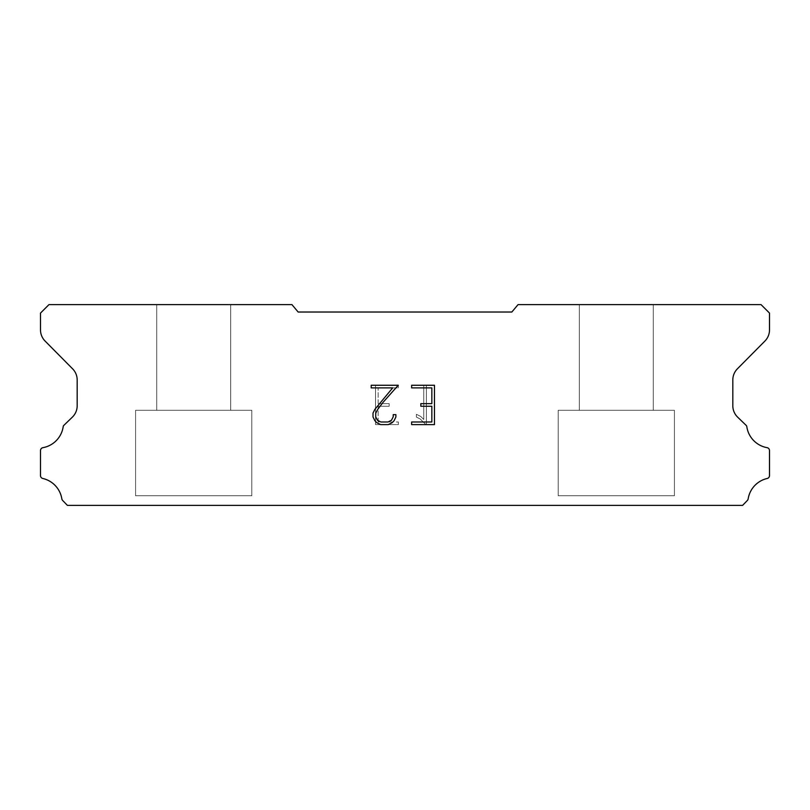 <?xml version="1.0" encoding="UTF-8"?>
<svg xmlns="http://www.w3.org/2000/svg" width="810" height="810" viewBox="0 0 810 810"><rect width="100%" height="100%" fill="white"/><g stroke="black" fill="none" stroke-linecap="round" stroke-linejoin="round"><path stroke-width="0.61" stroke-dasharray="4.05 3.04" d="M230.678 410.285L230.678 304.631L156.715 304.631L156.715 410.285L230.678 410.285L156.715 410.285L230.678 410.285L230.678 304.631L156.715 304.631L156.715 410.285L230.678 410.285L156.715 410.285L230.678 410.285L230.678 304.631L156.715 304.631L156.715 410.285L230.678 410.285L156.715 410.285L230.678 410.285L230.678 304.631L156.715 304.631L156.715 410.285L230.678 410.285L156.715 410.285L230.678 410.285L230.678 304.631L156.715 304.631L156.715 410.285L230.678 410.285L156.715 410.285L230.678 410.285L230.678 304.631L156.715 304.631L156.715 410.285L230.678 410.285L156.715 410.285L230.678 410.285L230.678 304.631L156.715 304.631L156.715 410.285L230.678 410.285L156.715 410.285L230.678 410.285L230.678 304.631L156.715 304.631L156.715 410.285L230.678 410.285L156.715 410.285L230.678 410.285L230.678 304.631L156.715 304.631L156.715 410.285L230.678 410.285L156.715 410.285L230.678 410.285L230.678 304.631L156.715 304.631L156.715 410.285L230.678 410.285L156.715 410.285L156.715 304.631L156.715 410.285L230.678 410.285L230.678 304.631L156.715 304.631L156.715 410.285L230.678 410.285L230.678 304.631L156.715 304.631L156.715 410.285L230.678 410.285L230.678 304.631L156.715 304.631L156.715 410.285L230.678 410.285L230.678 304.631L156.715 304.631L156.715 410.285L230.678 410.285L230.678 304.631L156.715 304.631L156.715 410.285L230.678 410.285L230.678 304.631L156.715 304.631L156.715 410.285L230.678 410.285L230.678 304.631L156.715 304.631L156.715 410.285L230.678 410.285L230.678 304.631L156.715 304.631L230.678 304.631L156.715 304.631L230.678 304.631L230.678 410.285L156.715 410.285M135.584 505.268L251.809 505.268M653.285 410.285L653.285 304.631L579.322 304.631L579.322 410.285L653.285 410.285L579.322 410.285L653.285 410.285L653.285 304.631L579.322 304.631L579.322 410.285L653.285 410.285L579.322 410.285L653.285 410.285L653.285 304.631L579.322 304.631L579.322 410.285L653.285 410.285L579.322 410.285L653.285 410.285L653.285 304.631L579.322 304.631L579.322 410.285L653.285 410.285L579.322 410.285L653.285 410.285L653.285 304.631L579.322 304.631L579.322 410.285L653.285 410.285L579.322 410.285L653.285 410.285L653.285 304.631L579.322 304.631L579.322 410.285L653.285 410.285L579.322 410.285L653.285 410.285L653.285 304.631L579.322 304.631L579.322 410.285L653.285 410.285L579.322 410.285L653.285 410.285L653.285 304.631L579.322 304.631L579.322 410.285L653.285 410.285L579.322 410.285L653.285 410.285L653.285 304.631L579.322 304.631L579.322 410.285L653.285 410.285L579.322 410.285L653.285 410.285L653.285 304.631L579.322 304.631L579.322 410.285L653.285 410.285L579.322 410.285L579.322 304.631L579.322 410.285L653.285 410.285L653.285 304.631L579.322 304.631L579.322 410.285L653.285 410.285L653.285 304.631L579.322 304.631L579.322 410.285L653.285 410.285L653.285 304.631L579.322 304.631L579.322 410.285L653.285 410.285L653.285 304.631L579.322 304.631L579.322 410.285L653.285 410.285L653.285 304.631L579.322 304.631L579.322 410.285L653.285 410.285L653.285 304.631L579.322 304.631L579.322 410.285L653.285 410.285L653.285 304.631L579.322 304.631L579.322 410.285L653.285 410.285L653.285 304.631L579.322 304.631L653.285 304.631L579.322 304.631L653.285 304.631L653.285 410.285L579.322 410.285M558.191 505.268L674.416 505.268M674.416 495.75L674.416 410.285L558.191 410.285L558.191 495.75L674.416 495.75L558.191 495.75L674.416 495.75L674.416 410.285L558.191 410.285L558.191 495.75L674.416 495.75L558.191 495.75L674.416 495.75L674.416 410.285L558.191 410.285L558.191 495.75L674.416 495.75L558.191 495.75L674.416 495.75L674.416 410.285L558.191 410.285L558.191 495.75L674.416 495.75L558.191 495.75L674.416 495.75L674.416 410.285L558.191 410.285L558.191 495.75L674.416 495.75L558.191 495.75L674.416 495.75L674.416 410.285L558.191 410.285L558.191 495.75L674.416 495.75L558.191 495.75L674.416 495.75L674.416 410.285L558.191 410.285L558.191 495.75L674.416 495.75L558.191 495.75L674.416 495.75L674.416 410.285L558.191 410.285L558.191 495.75L674.416 495.75L558.191 495.75L674.416 495.75L674.416 410.285L558.191 410.285L558.191 495.75L674.416 495.75L558.191 495.75L674.416 495.75L674.416 410.285L558.191 410.285L558.191 495.75L674.416 495.75L558.191 495.75L558.191 410.285L558.191 495.75L674.416 495.75L674.416 410.285L558.191 410.285L558.191 495.75L674.416 495.75L674.416 410.285L558.191 410.285L558.191 495.75L674.416 495.75L674.416 410.285L558.191 410.285L558.191 495.75L674.416 495.75L674.416 410.285L558.191 410.285L558.191 495.75L674.416 495.75L674.416 410.285L558.191 410.285L558.191 495.75L674.416 495.75L674.416 410.285L558.191 410.285L558.191 495.75L674.416 495.75L674.416 410.285L558.191 410.285L558.191 495.75L674.416 495.75L674.416 410.285L558.191 410.285L674.416 410.285L558.191 410.285L674.416 410.285L674.416 495.75L558.191 495.75M251.809 495.75L251.809 410.285L135.584 410.285L135.584 495.75L251.809 495.75L135.584 495.75L251.809 495.75L251.809 410.285L135.584 410.285L135.584 495.75L251.809 495.75L135.584 495.75L251.809 495.75L251.809 410.285L135.584 410.285L135.584 495.75L251.809 495.75L135.584 495.75L251.809 495.75L251.809 410.285L135.584 410.285L135.584 495.75L251.809 495.75L135.584 495.75L251.809 495.75L251.809 410.285L135.584 410.285L135.584 495.75L251.809 495.75L135.584 495.75L251.809 495.75L251.809 410.285L135.584 410.285L135.584 495.75L251.809 495.75L135.584 495.75L251.809 495.75L251.809 410.285L135.584 410.285L135.584 495.75L251.809 495.75L135.584 495.75L251.809 495.75L251.809 410.285L135.584 410.285L135.584 495.75L251.809 495.75L135.584 495.75L251.809 495.75L251.809 410.285L135.584 410.285L135.584 495.75L251.809 495.75L135.584 495.75L251.809 495.75L251.809 410.285L135.584 410.285L135.584 495.75L251.809 495.75L135.584 495.75L135.584 410.285L135.584 495.75L251.809 495.75L251.809 410.285L135.584 410.285L135.584 495.75L251.809 495.75L251.809 410.285L135.584 410.285L135.584 495.75L251.809 495.75L251.809 410.285L135.584 410.285L135.584 495.75L251.809 495.75L251.809 410.285L135.584 410.285L135.584 495.75L251.809 495.75L251.809 410.285L135.584 410.285L135.584 495.75L251.809 495.75L251.809 410.285L135.584 410.285L135.584 495.75L251.809 495.75L251.809 410.285L135.584 410.285L135.584 495.75L251.809 495.75L251.809 410.285L135.584 410.285L251.809 410.285L135.584 410.285L251.809 410.285L251.809 495.75L135.584 495.75M135.584 410.285L251.809 410.285M558.191 410.285L674.416 410.285M431.841 406.255L431.841 421.99L411.632 421.99L411.632 424.612L434.464 424.612L434.464 385.266L411.632 385.266L411.632 387.889L431.841 387.889L431.841 403.633L420.825 403.633L420.825 406.255L431.841 406.255M395.887 416.998L395.887 414.639L393.225 414.639L393.225 416.785L391.483 420.248L388.02 421.99L380.902 421.99L377.419 420.248L375.708 416.785L375.708 413.333L377.47 409.749L382.927 402.479L398.247 385.266L371.193 385.266L371.193 387.889L392.688 387.889L374.908 409.293L373.015 413.059L373.015 416.958L374.908 420.795L376.852 422.719L380.67 424.612L388.233 424.612L392.07 422.749L394.014 420.835L395.887 416.998M378.159 421.99L378.159 406.255L378.159 421.99L398.368 421.99L378.159 421.99M378.159 406.255L389.175 406.255L378.159 406.255M389.175 406.255L389.175 403.633L389.175 406.255M389.175 403.633L378.159 403.633L389.175 403.633M378.159 403.633L378.159 387.889L378.159 403.633M378.159 387.889L398.368 387.889L378.159 387.889M398.368 387.889L398.368 385.266L398.368 387.889M398.368 424.612L398.368 421.99L398.368 424.612L375.536 424.612L398.368 424.612M375.536 385.266L375.536 424.612L375.536 385.266L398.368 385.266L375.536 385.266M416.401 414.305L416.401 417.069L416.401 414.305L420.755 416.451L416.401 414.305M416.401 417.069L420.238 419.013L416.401 417.069M420.238 419.013L425.817 424.561L420.238 419.013M425.817 424.561L426.374 424.561L425.817 424.561M426.374 424.561L426.374 385.216L426.374 424.561M423.751 419.469L420.755 416.451L423.751 419.469L423.751 385.216L423.751 419.469M426.374 385.216L423.751 385.216L426.374 385.216M511.849 312.022L298.151 312.022L291.954 304.631L48.954 304.631L40.5 313.085L40.5 329.812A15.846 15.846 0 0 0 45.087 341.061L72.586 368.803A15.846 15.846 0 0 1 77.183 380.032L77.183 405.992A15.846 15.846 0 0 1 72.363 417.13L63.636 425.574A3.119 3.119 0 0 0 63.16 426.829A24.938 24.938 0 0 1 42.93 447.667A2.956 2.956 0 0 0 40.5 450.573L40.5 475.591A2.956 2.956 0 0 0 42.798 478.477A24.938 24.938 0 0 1 61.843 498.899A3.169 3.169 0 0 0 62.684 500.509L67.392 505.369L742.608 505.369L747.316 500.509A3.169 3.169 0 0 0 748.156 498.899A24.938 24.938 0 0 1 767.202 478.477A2.956 2.956 0 0 0 769.5 475.591L769.5 450.573A2.956 2.956 0 0 0 767.07 447.667A24.938 24.938 0 0 1 746.84 426.829A3.119 3.119 0 0 0 746.364 425.574L737.637 417.13A15.846 15.846 0 0 1 732.817 405.992L732.817 380.032A15.846 15.846 0 0 1 737.414 368.803L764.913 341.061A15.846 15.846 0 0 0 769.5 329.812L769.5 313.085L761.046 304.631L518.046 304.631L511.849 312.022M674.416 505.369L558.191 505.369M579.322 304.631L653.285 304.631M251.809 505.369L135.584 505.369M156.715 304.631L230.678 304.631"/><path stroke-width="1.21" d="M431.841 421.99L431.841 406.255L420.825 406.255L420.825 403.633L431.841 403.633L431.841 387.889L411.632 387.889L411.632 385.266L434.464 385.266L434.464 424.612L411.632 424.612L411.632 421.99L431.841 421.99M395.887 414.639L395.887 416.998L394.014 420.835L392.07 422.749L388.233 424.612L380.67 424.612L376.852 422.719L374.908 420.795L373.015 416.958L373.015 413.059L374.908 409.293L392.688 387.889L371.193 387.889L371.193 385.266L398.247 385.266L382.927 402.479L377.47 409.749L375.708 413.333L375.708 416.785L377.419 420.248L380.902 421.99L388.02 421.99L391.483 420.248L393.225 416.785L393.225 414.639L395.887 414.639M511.849 312.022L518.046 304.631L761.046 304.631L769.5 313.085L769.5 329.812A15.846 15.846 0 0 1 764.913 341.061L737.414 368.803A15.846 15.846 0 0 0 732.817 380.032L732.817 405.992A15.846 15.846 0 0 0 737.637 417.13L746.364 425.574A3.119 3.119 0 0 1 746.84 426.829A24.938 24.938 0 0 0 767.07 447.667A2.956 2.956 0 0 1 769.5 450.573L769.5 475.591A2.956 2.956 0 0 1 767.202 478.477A24.938 24.938 0 0 0 748.156 498.899A3.169 3.169 0 0 1 747.316 500.509L742.608 505.369L67.392 505.369L62.684 500.509A3.169 3.169 0 0 1 61.843 498.899A24.938 24.938 0 0 0 42.798 478.477A2.956 2.956 0 0 1 40.5 475.591L40.5 450.573A2.956 2.956 0 0 1 42.93 447.667A24.938 24.938 0 0 0 63.16 426.829A3.119 3.119 0 0 1 63.636 425.574L72.363 417.13A15.846 15.846 0 0 0 77.183 405.992L77.183 380.032A15.846 15.846 0 0 0 72.586 368.803L45.087 341.061A15.846 15.846 0 0 1 40.5 329.812L40.5 313.085L48.954 304.631L291.954 304.631L298.151 312.022L511.849 312.022"/></g></svg>
